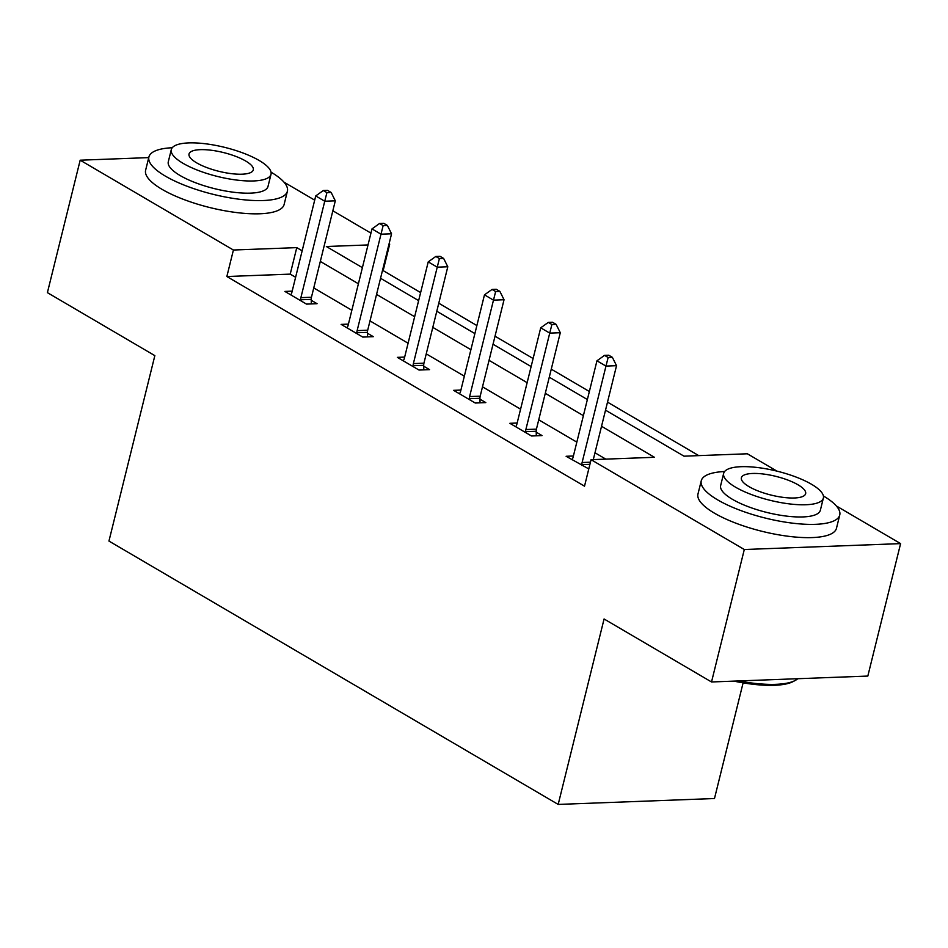 <?xml version="1.0" encoding="UTF-8"?>
<svg xmlns="http://www.w3.org/2000/svg" width="948" height="948" viewBox="0 0 948 948"><rect width="100%" height="100%" fill="white"/><g stroke="black" fill="none" stroke-linecap="round" stroke-linejoin="round"><path stroke-width="1.42" d="M743.114 682.856L714.484 798.524L558.182 804.425L108.949 541.071L154.844 355.642L47.4 292.648L80.177 160.2L148.753 157.605M283.962 182.135L314.689 200.147M332.843 210.788L370.941 233.125M389.095 243.766L389.711 244.122L388.988 244.157M420.628 292.588L383.158 270.618L389.711 244.122M698.747 455.621L607.514 402.142M589.36 391.5L551.262 369.163M533.12 358.522L495.022 336.196M476.868 325.555L438.782 303.218M605.523 410.176L684.006 456.178L747.368 453.784L776.957 471.132M836.314 505.936L900.6 543.619L744.299 549.508L591.066 459.685L654.428 457.291L601.542 426.292M744.299 549.508L711.521 681.968L867.823 676.066L900.6 543.619M383.158 270.618L382.435 270.642M295.61 277.278L290.218 274.126L226.856 276.52L584.513 486.182L591.066 459.685M605.819 459.128L594.977 452.777M576.834 442.135L538.737 419.81M520.582 409.169L482.496 386.831M464.342 376.19L426.245 353.865M408.09 343.223L370.004 320.898M351.85 310.257L313.752 287.919M292.174 291.143L284.886 291.427L306.512 304.107L317.07 303.704L311.24 300.279M348.414 324.121L341.126 324.394L362.764 337.073L373.322 336.67L367.48 333.258M404.666 357.088L397.366 357.36L419.004 370.052L429.562 369.649L423.732 366.224M460.906 390.066L453.618 390.339L475.244 403.019L485.814 402.616L479.972 399.203M517.158 423.033L509.858 423.306L531.496 435.985L542.055 435.594L536.212 432.17M573.398 456L566.11 456.284L588.779 468.916M711.521 681.968L604.077 618.985L558.182 804.425M226.856 276.52L233.409 250.023L80.177 160.2M302.163 250.793L296.771 247.629L233.409 250.023M583.387 415.651L545.29 393.313M527.135 382.672L489.05 360.347M470.895 349.705L432.798 327.368M414.655 316.739L376.557 294.401M358.403 283.76L320.317 261.435M368.014 244.94L326.349 246.516L362.397 267.644M380.539 278.285L418.637 300.623M436.791 311.264L474.889 333.589M493.031 344.231L531.129 366.568M549.283 377.197L587.369 399.535M290.218 274.126L296.771 247.629M300.883 297.648L311.454 297.245L335.308 200.822L324.749 201.225L300.883 297.648A5.712 3.828 -92.2 0 0 300.658 299.781L300.682 300.682M326.918 192.634L331.148 192.468L327.534 190.358L323.315 190.512L326.918 192.634L324.749 201.225L315.731 195.94L291.877 292.363A5.712 3.828 -92.2 0 1 291.119 294.188L290.716 294.84M311.454 297.245A5.712 3.828 -92.2 0 0 311.217 299.378L311.323 303.917M335.308 200.822L331.148 192.468M323.315 190.512L315.731 195.94M172.263 147.734A71.325 20.82 13.9 0 0 148.907 156.977A71.325 20.82 13.9 0 0 165.343 176.103A71.325 20.82 13.9 0 0 239.797 199.317A71.325 20.82 13.9 0 0 287.386 191.247A71.325 20.82 13.9 0 0 271.045 172.181M148.907 156.977L145.625 170.225A71.325 20.82 13.9 0 0 162.061 189.351A71.325 20.82 13.9 0 0 236.526 212.553A71.325 20.82 13.9 0 0 284.116 204.495L287.386 191.247M271.021 174.266L268 186.448A51.358 14.99 -166.1 0 1 233.741 192.254A51.358 14.99 -166.1 0 1 180.132 175.546A51.358 14.99 -166.1 0 1 168.294 161.776L171.304 149.594A51.358 14.99 13.9 0 0 183.142 163.364A51.358 14.99 13.9 0 0 236.751 180.073A51.358 14.99 13.9 0 0 271.021 174.266A51.358 14.99 13.9 0 0 259.183 160.496A51.358 14.99 13.9 0 0 205.574 143.788A51.358 14.99 13.9 0 0 171.304 149.594M196.663 162.855A33.097 9.658 13.9 0 0 231.205 173.626A33.097 9.658 13.9 0 0 253.294 169.882A33.097 9.658 13.9 0 0 245.662 161.006A33.097 9.658 13.9 0 0 211.12 150.234A33.097 9.658 13.9 0 0 189.031 153.979A33.097 9.658 13.9 0 0 196.663 162.855M724.616 471.523A71.325 20.82 13.9 0 0 701.259 480.778A71.325 20.82 13.9 0 0 717.695 499.904A71.325 20.82 13.9 0 0 792.149 523.106A71.325 20.82 13.9 0 0 839.738 515.048A71.325 20.82 13.9 0 0 823.397 495.97M701.259 480.778L697.977 494.015A71.325 20.82 13.9 0 0 714.413 513.152A71.325 20.82 13.9 0 0 788.878 536.355A71.325 20.82 13.9 0 0 836.468 528.297L839.738 515.048M823.374 498.067L820.352 510.249A51.358 14.99 -166.1 0 1 786.093 516.056A51.358 14.99 -166.1 0 1 732.484 499.347A51.358 14.99 -166.1 0 1 720.646 485.577L723.656 473.384A51.358 14.99 13.9 0 0 735.494 487.154A51.358 14.99 13.9 0 0 789.103 503.862A51.358 14.99 13.9 0 0 823.374 498.067A51.358 14.99 13.9 0 0 811.535 484.286A51.358 14.99 13.9 0 0 757.926 467.577A51.358 14.99 13.9 0 0 723.656 473.384M749.015 486.644A33.097 9.658 13.9 0 0 783.558 497.416A33.097 9.658 13.9 0 0 805.646 493.671A33.097 9.658 13.9 0 0 798.015 484.795A33.097 9.658 13.9 0 0 763.472 474.036A33.097 9.658 13.9 0 0 741.383 477.768A33.097 9.658 13.9 0 0 749.015 486.644M738.776 680.937A71.325 20.82 13.9 0 0 795.313 680.403A71.325 20.82 13.9 0 0 797.778 678.709M795.313 680.403L793.381 681.446A69.619 20.323 -166.1 0 1 733.918 681.126M357.135 330.627L367.694 330.224L391.56 233.801L380.989 234.192L357.135 330.627A5.712 3.828 -92.2 0 0 356.898 332.748L356.922 333.649M383.158 225.6L387.388 225.446L383.786 223.325L379.556 223.491L383.158 225.6L380.989 234.192L371.983 228.906L348.117 325.342A5.712 3.828 -92.2 0 1 347.371 327.167L346.968 327.818M367.694 330.224A5.712 3.828 -92.2 0 0 367.469 332.357L367.563 336.896M391.56 233.801L387.388 225.446M379.556 223.491L371.983 228.906M413.375 363.594L423.934 363.191L447.8 266.767L437.241 267.17L413.375 363.594A5.712 3.828 -92.2 0 0 413.15 365.727L413.162 366.627M439.41 258.567L443.628 258.413L440.026 256.304L435.807 256.458L439.41 258.567L437.241 267.17L428.223 261.885L404.358 358.308A5.712 3.828 -92.2 0 1 403.611 360.133L403.208 360.785M423.934 363.191A5.712 3.828 -92.2 0 0 423.709 365.324L423.815 369.862M447.8 266.767L443.628 258.413M435.807 256.458L428.223 261.885M469.616 396.56L480.186 396.169L504.04 299.734L493.481 300.137L469.616 396.56A5.712 3.828 -92.2 0 0 469.39 398.693L469.414 399.594M495.65 291.546L499.88 291.38L496.266 289.27L492.048 289.436L495.65 291.546L493.481 300.137L484.475 294.852L460.61 391.275A5.712 3.828 -92.2 0 1 459.863 393.1L459.448 393.752M480.186 396.169A5.712 3.828 -92.2 0 0 479.949 398.29L480.055 402.841M504.04 299.734L499.88 291.38M492.048 289.436L484.475 294.852M525.867 429.539L536.426 429.136L560.292 332.712L549.733 333.104L525.867 429.539A5.712 3.828 -92.2 0 0 525.642 431.66L525.654 432.572M551.902 324.512L556.12 324.358L552.518 322.237L548.288 322.403L551.902 324.512L549.733 333.104L540.716 327.818L516.85 424.254A5.712 3.828 -92.2 0 1 516.103 426.079L515.7 426.73M536.426 429.136A5.712 3.828 -92.2 0 0 536.201 431.269L536.295 435.807M560.292 332.712L556.12 324.358M548.288 322.403L540.716 327.818M593.294 459.602L616.532 365.679L605.973 366.082L582.108 462.506A5.712 3.828 -92.2 0 0 581.882 464.639L581.906 465.539M608.142 357.491L612.372 357.325L608.758 355.216L604.54 355.37L608.142 357.491L605.973 366.082L596.956 360.797L573.102 457.22A5.712 3.828 -92.2 0 1 572.343 459.045L571.94 459.697M616.532 365.679L612.372 357.325M604.54 355.37L596.956 360.797M300.658 299.781L311.217 299.378M356.898 332.748L367.469 332.357M413.15 365.727L423.709 365.324M469.39 398.693L479.949 398.29M525.642 431.66L536.201 431.269M582.108 462.506L590.45 462.197M581.882 464.639L589.917 464.33"/></g></svg>
